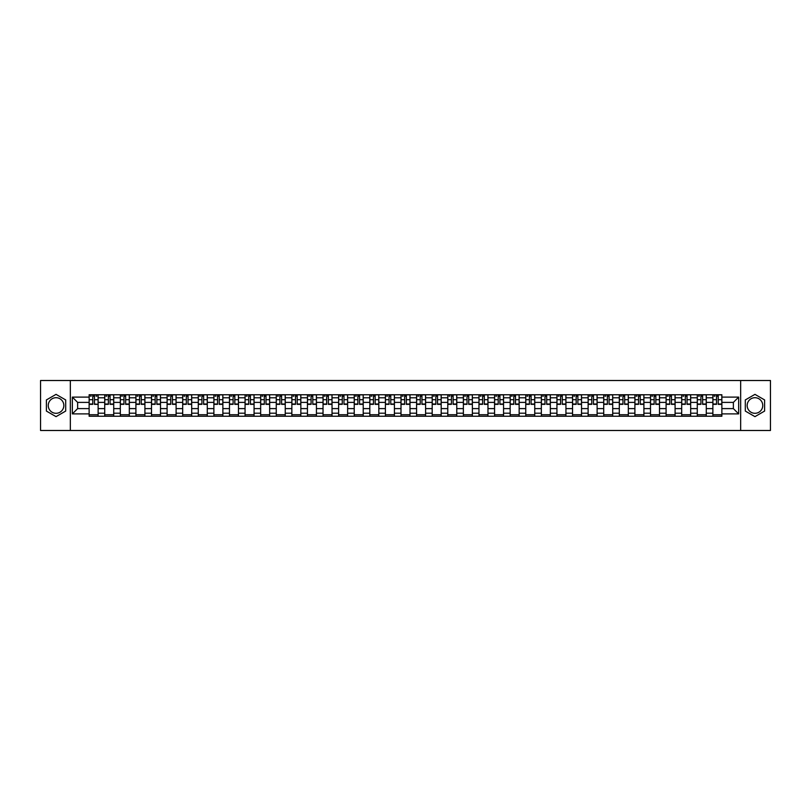 <?xml version="1.0" encoding="UTF-8"?>
<svg xmlns="http://www.w3.org/2000/svg" width="811" height="811" viewBox="0 0 811 811"><rect width="100%" height="100%" fill="white"/><g stroke="black" fill="none" stroke-linecap="round" stroke-linejoin="round"><path stroke-width="1.22" d="M56.04 413.296A7.796 7.796 0 0 1 48.244 405.5A7.796 7.796 0 0 1 56.04 397.704A7.796 7.796 0 0 1 63.836 405.5A7.796 7.796 0 0 1 56.04 413.296M754.96 413.296A7.796 7.796 0 0 1 747.164 405.5A7.796 7.796 0 0 1 754.96 397.704A7.796 7.796 0 0 1 762.756 405.5A7.796 7.796 0 0 1 754.96 413.296M740.666 430.489L770.45 430.489L770.45 380.511L40.55 380.511L40.55 430.489L740.666 430.489L740.666 380.511M104.72 416.246L104.72 397.806L98.131 397.806L98.131 416.246M98.131 397.806L98.131 394.754M104.72 397.806L104.72 394.754M113.722 394.754L113.722 416.246M120.322 416.246L120.322 394.754M129.314 394.754L129.314 416.246M135.913 416.246L135.913 394.754M144.905 394.754L144.905 416.246M151.505 416.246L151.505 394.754M160.497 394.754L160.497 416.246M167.096 416.246L167.096 394.754M176.099 394.754L176.099 416.246M182.688 416.246L182.688 394.754M191.69 394.754L191.69 416.246M198.289 416.246L198.289 394.754M207.281 394.754L207.281 416.246M213.881 416.246L213.881 394.754M222.873 394.754L222.873 416.246M229.472 416.246L229.472 394.754M238.464 394.754L238.464 416.246M245.064 416.246L245.064 394.754M254.066 394.754L254.066 416.246M260.655 416.246L260.655 394.754M269.657 394.754L269.657 416.246M276.257 416.246L276.257 394.754M285.249 394.754L285.249 416.246M291.848 416.246L291.848 394.754M300.84 394.754L300.84 416.246M307.44 416.246L307.44 394.754M316.432 394.754L316.432 416.246M323.031 416.246L323.031 394.754M332.034 394.754L332.034 416.246M338.623 416.246L338.623 394.754M347.625 394.754L347.625 416.246M354.225 416.246L354.225 394.754M363.216 394.754L363.216 416.246M369.816 416.246L369.816 394.754M378.808 394.754L378.808 416.246M385.407 416.246L385.407 394.754M394.41 394.754L394.41 416.246M400.999 416.246L400.999 394.754M410.001 394.754L410.001 416.246M416.59 416.246L416.59 394.754M425.593 394.754L425.593 416.246M432.192 416.246L432.192 394.754M441.184 394.754L441.184 416.246M447.784 416.246L447.784 394.754M456.775 394.754L456.775 416.246M463.375 416.246L463.375 394.754M472.377 394.754L472.377 416.246M478.966 416.246L478.966 394.754M487.969 394.754L487.969 416.246M494.568 416.246L494.568 394.754M503.56 394.754L503.56 416.246M510.16 416.246L510.16 394.754M519.152 394.754L519.152 416.246M525.751 416.246L525.751 394.754M534.743 394.754L534.743 416.246M541.342 416.246L541.342 394.754M550.345 394.754L550.345 416.246M556.934 416.246L556.934 394.754M565.936 394.754L565.936 416.246M572.536 416.246L572.536 394.754M581.528 394.754L581.528 416.246M588.127 416.246L588.127 394.754M597.119 394.754L597.119 416.246M603.719 416.246L603.719 394.754M612.71 394.754L612.71 416.246M619.31 416.246L619.31 394.754M628.312 394.754L628.312 416.246M634.901 416.246L634.901 394.754M643.904 394.754L643.904 416.246M650.503 416.246L650.503 394.754M659.495 394.754L659.495 416.246M666.095 416.246L666.095 394.754M675.087 394.754L675.087 416.246M681.686 416.246L681.686 394.754M690.678 394.754L690.678 416.246M697.278 416.246L697.278 394.754M706.28 394.754L706.28 416.246M712.869 416.246L712.869 394.754M712.869 408.602L706.28 408.602M697.278 408.602L690.678 408.602M681.686 408.602L675.087 408.602M666.095 408.602L659.495 408.602M650.503 408.602L643.904 408.602M634.901 408.602L628.312 408.602M619.31 408.602L612.71 408.602M603.719 408.602L597.119 408.602M588.127 408.602L581.528 408.602M572.536 408.602L565.936 408.602M556.934 408.602L550.345 408.602M541.342 408.602L534.743 408.602M525.751 408.602L519.152 408.602M510.16 408.602L503.56 408.602M494.568 408.602L487.969 408.602M478.966 408.602L472.377 408.602M463.375 408.602L456.775 408.602M447.784 408.602L441.184 408.602M432.192 408.602L425.593 408.602M416.59 408.602L410.001 408.602M400.999 408.602L394.41 408.602M385.407 408.602L378.808 408.602M369.816 408.602L363.216 408.602M354.225 408.602L347.625 408.602M338.623 408.602L332.034 408.602M323.031 408.602L316.432 408.602M307.44 408.602L300.84 408.602M291.848 408.602L285.249 408.602M276.257 408.602L269.657 408.602M260.655 408.602L254.066 408.602M245.064 408.602L238.464 408.602M229.472 408.602L222.873 408.602M213.881 408.602L207.281 408.602M198.289 408.602L191.69 408.602M182.688 408.602L176.099 408.602M167.096 408.602L160.497 408.602M151.505 408.602L144.905 408.602M135.913 408.602L129.314 408.602M120.322 408.602L113.722 408.602M104.72 408.602L98.131 408.602M712.869 402.398L706.28 402.398M697.278 402.398L690.678 402.398M681.686 402.398L675.087 402.398M666.095 402.398L659.495 402.398M650.503 402.398L643.904 402.398M634.901 402.398L628.312 402.398M619.31 402.398L612.71 402.398M603.719 402.398L597.119 402.398M588.127 402.398L581.528 402.398M572.536 402.398L565.936 402.398M556.934 402.398L550.345 402.398M541.342 402.398L534.743 402.398M525.751 402.398L519.152 402.398M510.16 402.398L503.56 402.398M494.568 402.398L487.969 402.398M478.966 402.398L472.377 402.398M463.375 402.398L456.775 402.398M447.784 402.398L441.184 402.398M432.192 402.398L425.593 402.398M416.59 402.398L410.001 402.398M400.999 402.398L394.41 402.398M385.407 402.398L378.808 402.398M369.816 402.398L363.216 402.398M354.225 402.398L347.625 402.398M338.623 402.398L332.034 402.398M323.031 402.398L316.432 402.398M307.44 402.398L300.84 402.398M291.848 402.398L285.249 402.398M276.257 402.398L269.657 402.398M260.655 402.398L254.066 402.398M245.064 402.398L238.464 402.398M229.472 402.398L222.873 402.398M213.881 402.398L207.281 402.398M198.289 402.398L191.69 402.398M182.688 402.398L176.099 402.398M167.096 402.398L160.497 402.398M151.505 402.398L144.905 402.398M135.913 402.398L129.314 402.398M120.322 402.398L113.722 402.398M104.72 402.398L98.131 402.398M77.633 408.602L89.129 408.602L89.129 402.398L77.633 402.398L77.633 408.602L72.341 413.894L72.341 397.106L89.129 397.106L89.129 402.398M721.871 402.398L721.871 408.602L733.367 408.602L733.367 402.398L721.871 402.398L721.871 394.754L89.129 394.754L89.129 397.106M721.871 397.106L738.659 397.106L738.659 413.894L721.871 413.894L721.871 408.602M89.129 408.602L89.129 416.246L721.871 416.246L721.871 413.894M89.129 413.894L72.341 413.894M70.334 430.489L70.334 380.511M65.691 399.935L56.04 394.359L46.399 399.935L46.399 411.065L56.04 416.641L65.691 411.065L65.691 399.935M764.601 399.935L754.96 394.359L745.309 399.935L745.309 411.065L754.96 416.641L764.601 411.065L764.601 399.935M98.131 414.745L89.129 414.745M92.778 396.255L94.481 396.255M113.722 414.745L104.72 414.745M108.37 396.255L110.073 396.255M129.314 414.745L120.322 414.745M123.961 396.255L125.664 396.255M144.905 414.745L135.913 414.745M139.563 396.255L141.256 396.255M160.497 414.745L151.505 414.745M155.154 396.255L156.847 396.255M176.099 414.745L167.096 414.745M170.746 396.255L172.449 396.255M191.69 414.745L182.688 414.745M186.337 396.255L188.04 396.255M207.281 414.745L198.289 414.745M201.929 396.255L203.632 396.255M222.873 414.745L213.881 414.745M217.53 396.255L219.223 396.255M238.464 414.745L229.472 414.745M233.122 396.255L234.825 396.255M254.066 414.745L245.064 414.745M248.713 396.255L250.417 396.255M269.657 414.745L260.655 414.745M264.305 396.255L266.008 396.255M285.249 414.745L276.257 414.745M279.907 396.255L281.599 396.255M300.84 414.745L291.848 414.745M295.498 396.255L297.191 396.255M316.432 414.745L307.44 414.745M311.089 396.255L312.793 396.255M332.034 414.745L323.031 414.745M326.681 396.255L328.384 396.255M347.625 414.745L338.623 414.745M342.272 396.255L343.976 396.255M363.216 414.745L354.225 414.745M357.874 396.255L359.567 396.255M378.808 414.745L369.816 414.745M373.465 396.255L375.158 396.255M394.41 414.745L385.407 414.745M389.057 396.255L390.76 396.255M410.001 414.745L400.999 414.745M404.648 396.255L406.352 396.255M425.593 414.745L416.59 414.745M420.24 396.255L421.943 396.255M441.184 414.745L432.192 414.745M435.842 396.255L437.534 396.255M456.775 414.745L447.784 414.745M451.433 396.255L453.126 396.255M472.377 414.745L463.375 414.745M467.024 396.255L468.728 396.255M487.969 414.745L478.966 414.745M482.616 396.255L484.319 396.255M503.56 414.745L494.568 414.745M498.207 396.255L499.911 396.255M519.152 414.745L510.16 414.745M513.809 396.255L515.502 396.255M534.743 414.745L525.751 414.745M529.401 396.255L531.093 396.255M550.345 414.745L541.342 414.745M544.992 396.255L546.695 396.255M565.936 414.745L556.934 414.745M560.583 396.255L562.287 396.255M581.528 414.745L572.536 414.745M576.175 396.255L577.878 396.255M597.119 414.745L588.127 414.745M591.777 396.255L593.47 396.255M612.71 414.745L603.719 414.745M607.368 396.255L609.071 396.255M628.312 414.745L619.31 414.745M622.96 396.255L624.663 396.255M643.904 414.745L634.901 414.745M638.551 396.255L640.254 396.255M659.495 414.745L650.503 414.745M654.153 396.255L655.846 396.255M675.087 414.745L666.095 414.745M669.744 396.255L671.437 396.255M690.678 414.745L681.686 414.745M685.336 396.255L687.039 396.255M706.28 414.745L697.278 414.745M700.927 396.255L702.63 396.255M721.871 414.745L712.869 414.745M716.518 396.255L718.222 396.255M72.341 397.106L77.633 402.398M733.367 408.602L738.659 413.894M733.367 402.398L738.659 397.106M94.481 404.01L98.08 404.354L94.481 404.354L94.481 394.856L98.08 394.856L96.073 394.856M98.08 404.01L98.08 394.856M92.778 396.153L94.481 396.153M90.477 396.153L91.177 396.153M96.073 396.153L96.773 396.153M95.931 394.856L89.18 394.856L89.18 404.354L92.778 404.354L92.778 394.856L91.329 394.856M110.073 404.354L110.073 394.856L113.672 394.856L113.672 404.354L110.073 404.354M108.37 396.153L110.073 396.153M106.069 396.153L106.768 396.153M111.523 394.856L104.771 394.856L104.771 404.354L108.37 404.354L108.37 394.856L106.92 394.856M125.664 404.354L125.664 394.856L129.263 394.856L129.263 404.354L125.664 404.354M123.961 396.153L125.664 396.153M121.67 396.153L122.37 396.153M127.114 394.856L120.363 394.856L120.363 404.354L123.961 404.354L123.961 394.856L122.512 394.856M141.256 404.354L141.256 394.856L144.855 394.856L144.855 404.354L141.256 404.354M139.563 396.153L141.256 396.153M137.262 396.153L137.961 396.153M142.706 394.856L135.964 394.856L135.964 404.354L139.563 404.354L139.563 394.856L138.113 394.856M156.847 404.354L156.847 394.856L160.446 394.856L160.446 404.354L156.847 404.354M155.154 396.153L156.847 396.153M152.853 396.153L153.553 396.153M158.297 394.856L151.556 394.856L151.556 404.354L155.154 404.354L155.154 394.856L153.705 394.856M172.449 404.354L172.449 394.856L176.048 394.856L176.048 404.354L172.449 404.354M170.746 396.153L172.449 396.153M168.445 396.153L169.144 396.153M173.899 394.856L167.147 394.856L167.147 404.354L170.746 404.354L170.746 394.856L169.296 394.856M188.04 404.354L188.04 394.856L191.639 394.856L191.639 404.354L188.04 404.354M186.337 396.153L188.04 396.153M184.036 396.153L184.746 396.153M189.49 394.856L182.739 394.856L182.739 404.354L186.337 404.354L186.337 394.856L184.888 394.856M203.632 404.354L203.632 394.856L207.231 394.856L207.231 404.354L203.632 404.354M201.929 396.153L203.632 396.153M199.638 396.153L200.337 396.153M205.082 394.856L198.34 394.856L198.34 404.354L201.929 404.354L201.929 394.856L200.479 394.856M219.223 404.354L219.223 394.856L222.822 394.856L222.822 404.354L219.223 404.354M217.53 396.153L219.223 396.153M215.229 396.153L215.929 396.153M220.673 394.856L213.932 394.856L213.932 404.354L217.53 404.354L217.53 394.856L216.081 394.856M234.825 404.354L234.825 394.856L238.414 394.856L238.414 404.354L234.825 404.354M233.122 396.153L234.825 396.153M230.821 396.153L231.52 396.153M236.265 394.856L229.523 394.856L229.523 404.354L233.122 404.354L233.122 394.856L231.672 394.856M250.417 404.354L250.417 394.856L254.015 394.856L254.015 404.354L250.417 404.354M248.713 396.153L250.417 396.153M246.412 396.153L247.112 396.153M251.866 394.856L245.115 394.856L245.115 404.354L248.713 404.354L248.713 394.856L247.264 394.856M266.008 404.354L266.008 394.856L269.607 394.856L269.607 404.354L266.008 404.354M264.305 396.153L266.008 396.153M262.014 396.153L262.713 396.153M267.458 394.856L260.706 394.856L260.706 404.354L264.305 404.354L264.305 394.856L262.855 394.856M281.599 404.354L281.599 394.856L285.198 394.856L285.198 404.354L281.599 404.354M279.907 396.153L281.599 396.153M277.605 396.153L278.305 396.153M283.049 394.856L276.308 394.856L276.308 404.354L279.907 404.354L279.907 394.856L278.457 394.856M297.191 404.354L297.191 394.856L300.79 394.856L300.79 404.354L297.191 404.354M295.498 396.153L297.191 396.153M293.197 396.153L293.896 396.153M298.641 394.856L291.899 394.856L291.899 404.354L295.498 404.354L295.498 394.856L294.048 394.856M312.793 404.354L312.793 394.856L316.391 394.856L316.391 404.354L312.793 404.354M311.089 396.153L312.793 396.153M308.788 396.153L309.488 396.153M314.242 394.856L307.491 394.856L307.491 404.354L311.089 404.354L311.089 394.856L309.64 394.856M328.384 404.354L328.384 394.856L331.983 394.856L331.983 404.354L328.384 404.354M326.681 396.153L328.384 396.153M324.38 396.153L325.079 396.153M329.834 394.856L323.082 394.856L323.082 404.354L326.681 404.354L326.681 394.856L325.231 394.856M343.976 404.354L343.976 394.856L347.574 394.856L347.574 404.354L343.976 404.354M342.272 396.153L343.976 396.153M339.981 396.153L340.681 396.153M345.425 394.856L338.674 394.856L338.674 404.354L342.272 404.354L342.272 394.856L340.823 394.856M359.567 404.354L359.567 394.856L363.166 394.856L363.166 404.354L359.567 404.354M357.874 396.153L359.567 396.153M355.573 396.153L356.272 396.153M361.017 394.856L354.275 394.856L354.275 404.354L357.874 404.354L357.874 394.856L356.424 394.856M375.158 404.354L375.158 394.856L378.757 394.856L378.757 404.354L375.158 404.354M373.465 396.153L375.158 396.153M371.164 396.153L371.864 396.153M376.608 394.856L369.867 394.856L369.867 404.354L373.465 404.354L373.465 394.856L372.016 394.856M390.76 404.354L390.76 394.856L394.359 394.856L394.359 404.354L390.76 404.354M389.057 396.153L390.76 396.153M386.756 396.153L387.455 396.153M392.21 394.856L385.458 394.856L385.458 404.354L389.057 404.354L389.057 394.856L387.607 394.856M406.352 404.354L406.352 394.856L409.95 394.856L409.95 404.354L406.352 404.354M404.648 396.153L406.352 396.153M402.347 396.153L403.047 396.153M407.801 394.856L401.05 394.856L401.05 404.354L404.648 404.354L404.648 394.856L403.199 394.856M421.943 404.354L421.943 394.856L425.542 394.856L425.542 404.354L421.943 404.354M420.24 396.153L421.943 396.153M417.949 396.153L418.648 396.153M423.393 394.856L416.641 394.856L416.641 404.354L420.24 404.354L420.24 394.856L418.79 394.856M437.534 404.354L437.534 394.856L441.133 394.856L441.133 404.354L437.534 404.354M435.842 396.153L437.534 396.153M433.54 396.153L434.24 396.153M438.984 394.856L432.243 394.856L432.243 404.354L435.842 404.354L435.842 394.856L434.392 394.856M453.126 404.354L453.126 394.856L456.725 394.856L456.725 404.354L453.126 404.354M451.433 396.153L453.126 396.153M449.132 396.153L449.831 396.153M454.576 394.856L447.834 394.856L447.834 404.354L451.433 404.354L451.433 394.856L449.983 394.856M468.728 404.354L468.728 394.856L472.326 394.856L472.326 404.354L468.728 404.354M467.024 396.153L468.728 396.153M464.723 396.153L465.423 396.153M470.177 394.856L463.426 394.856L463.426 404.354L467.024 404.354L467.024 394.856L465.575 394.856M484.319 404.354L484.319 394.856L487.918 394.856L487.918 404.354L484.319 404.354M482.616 396.153L484.319 396.153M480.315 396.153L481.014 396.153M485.769 394.856L479.017 394.856L479.017 404.354L482.616 404.354L482.616 394.856L481.166 394.856M499.911 404.354L499.911 394.856L503.509 394.856L503.509 404.354L499.911 404.354M498.207 396.153L499.911 396.153M495.916 396.153L496.616 396.153M501.36 394.856L494.609 394.856L494.609 404.354L498.207 404.354L498.207 394.856L496.758 394.856M515.502 404.354L515.502 394.856L519.101 394.856L519.101 404.354L515.502 404.354M513.809 396.153L515.502 396.153M511.508 396.153L512.207 396.153M516.952 394.856L510.21 394.856L510.21 404.354L513.809 404.354L513.809 394.856L512.359 394.856M531.093 404.354L531.093 394.856L534.692 394.856L534.692 404.354L531.093 404.354M529.401 396.153L531.093 396.153M527.099 396.153L527.799 396.153M532.543 394.856L525.802 394.856L525.802 404.354L529.401 404.354L529.401 394.856L527.951 394.856M546.695 404.354L546.695 394.856L550.294 394.856L550.294 404.354L546.695 404.354M544.992 396.153L546.695 396.153M542.691 396.153L543.39 396.153M548.145 394.856L541.393 394.856L541.393 404.354L544.992 404.354L544.992 394.856L543.542 394.856M562.287 404.354L562.287 394.856L565.885 394.856L565.885 404.354L562.287 404.354M560.583 396.153L562.287 396.153M558.282 396.153L558.992 396.153M563.736 394.856L556.985 394.856L556.985 404.354L560.583 404.354L560.583 394.856L559.134 394.856M577.878 404.354L577.878 394.856L581.477 394.856L581.477 404.354L577.878 404.354M576.175 396.153L577.878 396.153M573.884 396.153L574.583 396.153M579.328 394.856L572.586 394.856L572.586 404.354L576.175 404.354L576.175 394.856L574.735 394.856M593.47 404.354L593.47 394.856L597.068 394.856L597.068 404.354L593.47 404.354M591.777 396.153L593.47 396.153M589.475 396.153L590.175 396.153M594.919 394.856L588.178 394.856L588.178 404.354L591.777 404.354L591.777 394.856L590.327 394.856M609.071 404.354L609.071 394.856L612.66 394.856L612.66 404.354L609.071 404.354M607.368 396.153L609.071 396.153M605.067 396.153L605.766 396.153M610.521 394.856L603.769 394.856L603.769 404.354L607.368 404.354L607.368 394.856L605.918 394.856M624.663 404.354L624.663 394.856L628.261 394.856L628.261 404.354L624.663 404.354M622.96 396.153L624.663 396.153M620.658 396.153L621.358 396.153M626.112 394.856L619.361 394.856L619.361 404.354L622.96 404.354L622.96 394.856L621.51 394.856M640.254 404.354L640.254 394.856L643.853 394.856L643.853 404.354L640.254 404.354M638.551 396.153L640.254 396.153M636.26 396.153L636.959 396.153M641.704 394.856L634.952 394.856L634.952 404.354L638.551 404.354L638.551 394.856L637.101 394.856M655.846 404.354L655.846 394.856L659.444 394.856L659.444 404.354L655.846 404.354M654.153 396.153L655.846 396.153M651.851 396.153L652.551 396.153M657.295 394.856L650.554 394.856L650.554 404.354L654.153 404.354L654.153 394.856L652.703 394.856M671.437 404.354L671.437 394.856L675.036 394.856L675.036 404.354L671.437 404.354M669.744 396.153L671.437 396.153M667.443 396.153L668.142 396.153M672.887 394.856L666.145 394.856L666.145 404.354L669.744 404.354L669.744 394.856L668.294 394.856M687.039 404.354L687.039 394.856L690.637 394.856L690.637 404.354L687.039 404.354M685.336 396.153L687.039 396.153M683.034 396.153L683.734 396.153M688.488 394.856L681.737 394.856L681.737 404.354L685.336 404.354L685.336 394.856L683.886 394.856M702.63 404.354L702.63 394.856L706.229 394.856L706.229 404.354L702.63 404.354M700.927 396.153L702.63 396.153M698.626 396.153L699.325 396.153M704.08 394.856L697.328 394.856L697.328 404.354L700.927 404.354L700.927 394.856L699.477 394.856M718.222 404.354L718.222 394.856L721.82 394.856L721.82 404.354L718.222 404.354M716.518 396.153L718.222 396.153M714.227 396.153L714.927 396.153M719.671 394.856L712.92 394.856L712.92 404.354L716.518 404.354L716.518 394.856L715.069 394.856M697.278 397.806L690.678 397.806M681.686 397.806L675.087 397.806M666.095 397.806L659.495 397.806M650.503 397.806L643.904 397.806M634.901 397.806L628.312 397.806M619.31 397.806L612.71 397.806M603.719 397.806L597.119 397.806M588.127 397.806L581.528 397.806M572.536 397.806L565.936 397.806M556.934 397.806L550.345 397.806M541.342 397.806L534.743 397.806M525.751 397.806L519.152 397.806M510.16 397.806L503.56 397.806M494.568 397.806L487.969 397.806M478.966 397.806L472.377 397.806M463.375 397.806L456.775 397.806M447.784 397.806L441.184 397.806M432.192 397.806L425.593 397.806M416.59 397.806L410.001 397.806M400.999 397.806L394.41 397.806M385.407 397.806L378.808 397.806M369.816 397.806L363.216 397.806M354.225 397.806L347.625 397.806M338.623 397.806L332.034 397.806M323.031 397.806L316.432 397.806M307.44 397.806L300.84 397.806M291.848 397.806L285.249 397.806M276.257 397.806L269.657 397.806M260.655 397.806L254.066 397.806M245.064 397.806L238.464 397.806M229.472 397.806L222.873 397.806M213.881 397.806L207.281 397.806M198.289 397.806L191.69 397.806M182.688 397.806L176.099 397.806M167.096 397.806L160.497 397.806M151.505 397.806L144.905 397.806M135.913 397.806L129.314 397.806M120.322 397.806L113.722 397.806M712.869 397.806L706.28 397.806M697.278 413.194L690.678 413.194M681.686 413.194L675.087 413.194M666.095 413.194L659.495 413.194M650.503 413.194L643.904 413.194M634.901 413.194L628.312 413.194M619.31 413.194L612.71 413.194M603.719 413.194L597.119 413.194M588.127 413.194L581.528 413.194M572.536 413.194L565.936 413.194M556.934 413.194L550.345 413.194M541.342 413.194L534.743 413.194M525.751 413.194L519.152 413.194M510.16 413.194L503.56 413.194M494.568 413.194L487.969 413.194M478.966 413.194L472.377 413.194M463.375 413.194L456.775 413.194M447.784 413.194L441.184 413.194M432.192 413.194L425.593 413.194M416.59 413.194L410.001 413.194M400.999 413.194L394.41 413.194M385.407 413.194L378.808 413.194M369.816 413.194L363.216 413.194M354.225 413.194L347.625 413.194M338.623 413.194L332.034 413.194M323.031 413.194L316.432 413.194M307.44 413.194L300.84 413.194M291.848 413.194L285.249 413.194M276.257 413.194L269.657 413.194M260.655 413.194L254.066 413.194M245.064 413.194L238.464 413.194M229.472 413.194L222.873 413.194M213.881 413.194L207.281 413.194M198.289 413.194L191.69 413.194M182.688 413.194L176.099 413.194M167.096 413.194L160.497 413.194M151.505 413.194L144.905 413.194M135.913 413.194L129.314 413.194M120.322 413.194L113.722 413.194M104.72 413.194L98.131 413.194M712.869 413.194L706.28 413.194M94.481 399.711L98.08 399.711M89.18 404.01L92.778 404.01M89.18 399.711L92.778 399.711M110.073 404.01L113.672 404.01M110.073 399.711L113.672 399.711M104.771 404.01L108.37 404.01M104.771 399.711L108.37 399.711M125.664 404.01L129.263 404.01M125.664 399.711L129.263 399.711M120.363 404.01L123.961 404.01M120.363 399.711L123.961 399.711M141.256 404.01L144.855 404.01M141.256 399.711L144.855 399.711M135.964 404.01L139.563 404.01M135.964 399.711L139.563 399.711M156.847 404.01L160.446 404.01M156.847 399.711L160.446 399.711M151.556 404.01L155.154 404.01M151.556 399.711L155.154 399.711M172.449 404.01L176.048 404.01M172.449 399.711L176.048 399.711M167.147 404.01L170.746 404.01M167.147 399.711L170.746 399.711M188.04 404.01L191.639 404.01M188.04 399.711L191.639 399.711M182.739 404.01L186.337 404.01M182.739 399.711L186.337 399.711M203.632 404.01L207.231 404.01M203.632 399.711L207.231 399.711M198.34 404.01L201.929 404.01M198.34 399.711L201.929 399.711M219.223 404.01L222.822 404.01M219.223 399.711L222.822 399.711M213.932 404.01L217.53 404.01M213.932 399.711L217.53 399.711M234.825 404.01L238.414 404.01M234.825 399.711L238.414 399.711M229.523 404.01L233.122 404.01M229.523 399.711L233.122 399.711M250.417 404.01L254.015 404.01M250.417 399.711L254.015 399.711M245.115 404.01L248.713 404.01M245.115 399.711L248.713 399.711M266.008 404.01L269.607 404.01M266.008 399.711L269.607 399.711M260.706 404.01L264.305 404.01M260.706 399.711L264.305 399.711M281.599 404.01L285.198 404.01M281.599 399.711L285.198 399.711M276.308 404.01L279.907 404.01M276.308 399.711L279.907 399.711M297.191 404.01L300.79 404.01M297.191 399.711L300.79 399.711M291.899 404.01L295.498 404.01M291.899 399.711L295.498 399.711M312.793 404.01L316.391 404.01M312.793 399.711L316.391 399.711M307.491 404.01L311.089 404.01M307.491 399.711L311.089 399.711M328.384 404.01L331.983 404.01M328.384 399.711L331.983 399.711M323.082 404.01L326.681 404.01M323.082 399.711L326.681 399.711M343.976 404.01L347.574 404.01M343.976 399.711L347.574 399.711M338.674 404.01L342.272 404.01M338.674 399.711L342.272 399.711M359.567 404.01L363.166 404.01M359.567 399.711L363.166 399.711M354.275 404.01L357.874 404.01M354.275 399.711L357.874 399.711M375.158 404.01L378.757 404.01M375.158 399.711L378.757 399.711M369.867 404.01L373.465 404.01M369.867 399.711L373.465 399.711M390.76 404.01L394.359 404.01M390.76 399.711L394.359 399.711M385.458 404.01L389.057 404.01M385.458 399.711L389.057 399.711M406.352 404.01L409.95 404.01M406.352 399.711L409.95 399.711M401.05 404.01L404.648 404.01M401.05 399.711L404.648 399.711M421.943 404.01L425.542 404.01M421.943 399.711L425.542 399.711M416.641 404.01L420.24 404.01M416.641 399.711L420.24 399.711M437.534 404.01L441.133 404.01M437.534 399.711L441.133 399.711M432.243 404.01L435.842 404.01M432.243 399.711L435.842 399.711M453.126 404.01L456.725 404.01M453.126 399.711L456.725 399.711M447.834 404.01L451.433 404.01M447.834 399.711L451.433 399.711M468.728 404.01L472.326 404.01M468.728 399.711L472.326 399.711M463.426 404.01L467.024 404.01M463.426 399.711L467.024 399.711M484.319 404.01L487.918 404.01M484.319 399.711L487.918 399.711M479.017 404.01L482.616 404.01M479.017 399.711L482.616 399.711M499.911 404.01L503.509 404.01M499.911 399.711L503.509 399.711M494.609 404.01L498.207 404.01M494.609 399.711L498.207 399.711M515.502 404.01L519.101 404.01M515.502 399.711L519.101 399.711M510.21 404.01L513.809 404.01M510.21 399.711L513.809 399.711M531.093 404.01L534.692 404.01M531.093 399.711L534.692 399.711M525.802 404.01L529.401 404.01M525.802 399.711L529.401 399.711M546.695 404.01L550.294 404.01M546.695 399.711L550.294 399.711M541.393 404.01L544.992 404.01M541.393 399.711L544.992 399.711M562.287 404.01L565.885 404.01M562.287 399.711L565.885 399.711M556.985 404.01L560.583 404.01M556.985 399.711L560.583 399.711M577.878 404.01L581.477 404.01M577.878 399.711L581.477 399.711M572.586 404.01L576.175 404.01M572.586 399.711L576.175 399.711M593.47 404.01L597.068 404.01M593.47 399.711L597.068 399.711M588.178 404.01L591.777 404.01M588.178 399.711L591.777 399.711M609.071 404.01L612.66 404.01M609.071 399.711L612.66 399.711M603.769 404.01L607.368 404.01M603.769 399.711L607.368 399.711M624.663 404.01L628.261 404.01M624.663 399.711L628.261 399.711M619.361 404.01L622.96 404.01M619.361 399.711L622.96 399.711M640.254 404.01L643.853 404.01M640.254 399.711L643.853 399.711M634.952 404.01L638.551 404.01M634.952 399.711L638.551 399.711M655.846 404.01L659.444 404.01M655.846 399.711L659.444 399.711M650.554 404.01L654.153 404.01M650.554 399.711L654.153 399.711M671.437 404.01L675.036 404.01M671.437 399.711L675.036 399.711M666.145 404.01L669.744 404.01M666.145 399.711L669.744 399.711M687.039 404.01L690.637 404.01M687.039 399.711L690.637 399.711M681.737 404.01L685.336 404.01M681.737 399.711L685.336 399.711M702.63 404.01L706.229 404.01M702.63 399.711L706.229 399.711M697.328 404.01L700.927 404.01M697.328 399.711L700.927 399.711M718.222 404.01L721.82 404.01M718.222 399.711L721.82 399.711M712.92 404.01L716.518 404.01M712.92 399.711L716.518 399.711"/></g></svg>
